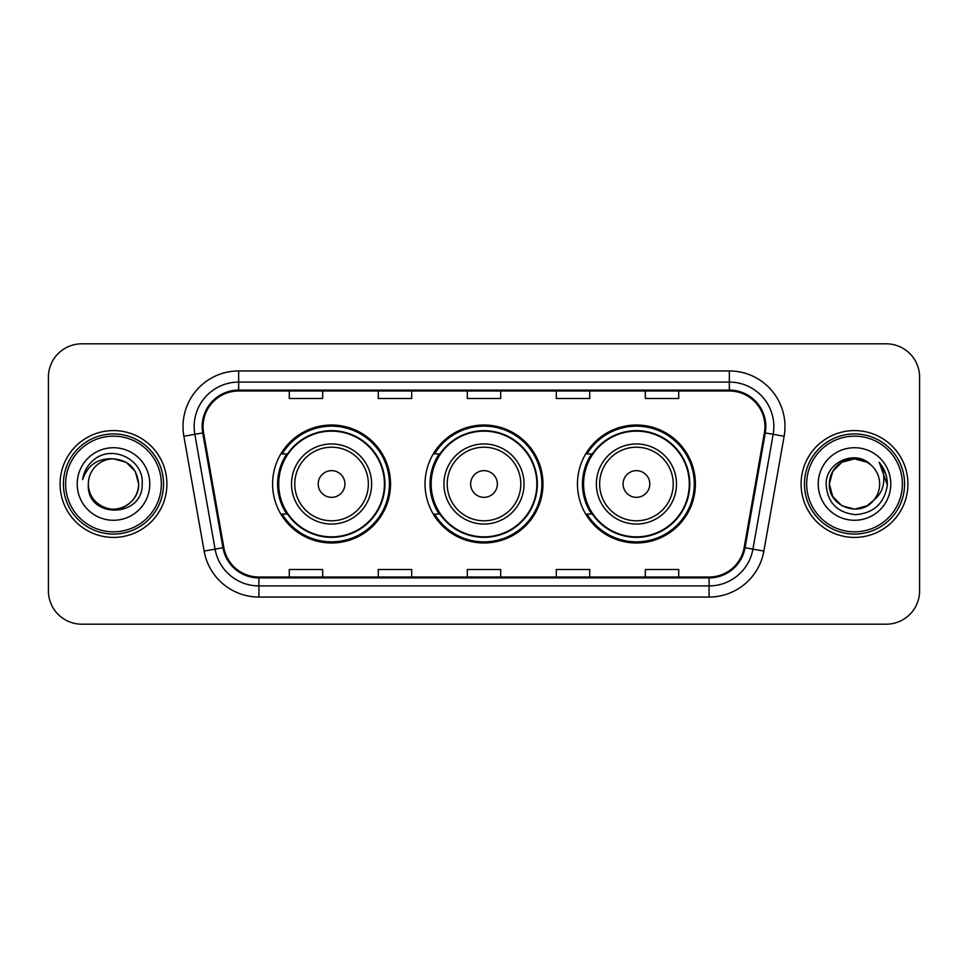 <?xml version="1.0" encoding="UTF-8"?>
<svg xmlns="http://www.w3.org/2000/svg" width="968" height="968" viewBox="0 0 968 968"><rect width="100%" height="100%" fill="white"/><g stroke="black" fill="none" stroke-linecap="round" stroke-linejoin="round"><path stroke-width="1.45" d="M577.46 484A58.975 58.975 0 0 0 636.436 542.975A58.975 58.975 0 0 0 695.399 484A58.975 58.975 0 0 0 636.436 425.025A58.975 58.975 0 0 0 577.46 484M425.025 484A58.975 58.975 0 0 0 484 542.975A58.975 58.975 0 0 0 542.975 484A58.975 58.975 0 0 0 484 425.025A58.975 58.975 0 0 0 425.025 484M272.601 484A58.975 58.975 0 0 0 331.564 542.975A58.975 58.975 0 0 0 390.54 484A58.975 58.975 0 0 0 331.564 425.025A58.975 58.975 0 0 0 272.601 484M286.746 514.044A53.966 53.966 0 0 1 286.746 453.956M439.169 514.044A53.966 53.966 0 0 1 439.169 453.956M591.605 514.044A53.966 53.966 0 0 1 591.605 453.956M48.4 377.181L48.4 590.819A33.384 33.384 0 0 0 81.784 624.191L886.216 624.191A33.384 33.384 0 0 0 919.6 590.819L919.6 377.181A33.384 33.384 0 0 0 886.216 343.809L81.784 343.809A33.384 33.384 0 0 0 48.4 377.181L48.4 590.819M60.089 484A53.409 53.409 0 0 0 113.486 537.409A53.409 53.409 0 0 0 166.895 484A53.409 53.409 0 0 0 113.486 430.591A53.409 53.409 0 0 0 60.089 484A53.409 53.409 0 0 0 113.486 537.409A53.409 53.409 0 0 0 166.895 484A53.409 53.409 0 0 0 113.486 430.591A53.409 53.409 0 0 0 60.089 484M801.105 484A53.409 53.409 0 0 0 854.514 537.409A53.409 53.409 0 0 0 907.911 484A53.409 53.409 0 0 0 854.514 430.591A53.409 53.409 0 0 0 801.105 484A53.409 53.409 0 0 0 854.514 537.409A53.409 53.409 0 0 0 907.911 484A53.409 53.409 0 0 0 854.514 430.591A53.409 53.409 0 0 0 801.105 484M203.062 426.586A35.61 35.61 0 0 1 238.66 390.987L729.34 390.987A35.61 35.61 0 0 1 764.405 432.769L744.15 547.598A35.61 35.61 0 0 1 709.096 577.013L258.904 577.013A35.61 35.61 0 0 1 223.85 547.598L203.595 432.769A35.61 35.61 0 0 1 203.062 426.586M202.167 426.586A36.494 36.494 0 0 0 202.723 432.926L222.967 547.755A36.494 36.494 0 0 0 258.904 577.908L709.096 577.908A36.494 36.494 0 0 0 745.033 547.755L765.277 432.926A36.494 36.494 0 0 0 729.34 390.092L238.66 390.092A36.494 36.494 0 0 0 202.167 426.586M183.872 436.253A55.636 55.636 0 0 1 238.66 370.95L729.34 370.95A55.636 55.636 0 0 1 784.128 436.253L763.873 551.07A55.636 55.636 0 0 1 709.096 597.05L258.904 597.05A55.636 55.636 0 0 1 204.127 551.07L183.872 436.253L194.834 434.317A44.504 44.504 0 0 1 238.66 382.082L729.34 382.082A44.504 44.504 0 0 1 773.166 434.317L752.923 549.146A44.504 44.504 0 0 1 709.096 585.918L258.904 585.918A44.504 44.504 0 0 1 215.077 549.146L194.834 434.317A44.504 44.504 0 0 1 194.157 426.586M886.216 343.809L81.784 343.809M81.784 624.191L886.216 624.191M919.6 590.819L919.6 377.181M467.314 390.987L467.314 398.514L500.686 398.514L500.686 390.987M378.294 390.987L378.294 398.514L411.678 398.514L411.678 390.987M289.287 390.987L289.287 398.514L322.671 398.514L322.671 390.987M556.322 390.987L556.322 398.514L589.706 398.514L589.706 390.987M645.329 390.987L645.329 398.514L678.713 398.514L678.713 390.987M500.686 577.013L500.686 569.486L467.314 569.486L467.314 577.013M411.678 577.013L411.678 569.486L378.294 569.486L378.294 577.013M322.671 577.013L322.671 569.486L289.287 569.486L289.287 577.013M589.706 577.013L589.706 569.486L556.322 569.486L556.322 577.013M678.713 577.013L678.713 569.486L645.329 569.486L645.329 577.013M161.329 484A47.843 47.843 0 0 0 113.486 436.157A47.843 47.843 0 0 0 65.642 484A47.843 47.843 0 0 0 113.486 531.843A47.843 47.843 0 0 0 161.329 484M163.556 484A50.07 50.07 0 0 0 113.486 433.93A50.07 50.07 0 0 0 63.416 484A50.07 50.07 0 0 0 113.486 534.07A50.07 50.07 0 0 0 163.556 484M113.486 458.844L126.07 462.22L135.278 471.428L138.642 484C137.153 468.718 128.768 460.332 113.486 458.844L126.07 462.22L135.278 471.428L138.642 484L135.278 471.428L126.07 462.22L113.486 458.844L126.07 462.22L135.278 471.428L138.642 484L135.278 471.428L126.07 462.22L113.486 458.844L126.07 462.22L135.278 471.428L138.642 484C138.303 493.486 134.104 500.746 126.07 505.78C110.388 515.823 87.483 502.598 88.342 484C85.995 519.15 143.3 518.34 142.175 484C144.111 459.945 112.869 444.36 94.368 459.376C87.822 464.616 83.913 471.356 82.631 479.596C87.81 464.834 98.095 457.924 113.486 458.844L126.07 462.22L135.278 471.428L138.642 484C139.501 502.598 116.596 515.823 100.914 505.78C92.867 500.746 88.681 493.486 88.342 484C87.483 502.598 110.388 515.823 126.07 505.78C134.104 500.746 138.303 493.486 138.642 484C138.303 493.486 134.104 500.746 126.07 505.78C110.388 515.823 87.483 502.598 88.342 484C88.681 493.486 92.867 500.746 100.914 505.78C116.596 515.823 139.501 502.598 138.642 484C139.501 502.598 116.596 515.823 100.914 505.78C92.867 500.746 88.681 493.486 88.342 484A25.156 25.156 0 0 1 113.486 458.844L126.07 462.22L135.278 471.428L138.642 484A25.156 25.156 0 0 0 138.63 483.08M77.21 484A36.276 36.276 0 0 0 113.486 520.276A36.276 36.276 0 0 0 149.774 484A36.276 36.276 0 0 0 113.486 447.724A36.276 36.276 0 0 0 77.21 484M344.923 484A13.346 13.346 0 0 0 331.564 470.654A13.346 13.346 0 0 0 318.218 484A13.346 13.346 0 0 0 331.564 497.346A13.346 13.346 0 0 0 344.923 484M371.627 484A40.051 40.051 0 0 0 331.564 443.949A40.051 40.051 0 0 0 291.513 484A40.051 40.051 0 0 0 331.564 524.051A40.051 40.051 0 0 0 371.627 484A40.051 40.051 0 0 1 331.564 524.051A40.051 40.051 0 0 1 291.513 484M384.417 484A52.853 52.853 0 0 0 331.564 431.147A52.853 52.853 0 0 0 278.711 484A52.853 52.853 0 0 0 331.564 536.853A52.853 52.853 0 0 0 384.417 484M389.426 484A57.862 57.862 0 0 1 282.124 514.044L287.484 514.044A53.349 53.349 0 0 0 384.913 484.133A53.349 53.349 0 0 0 287.484 453.956L282.124 453.956A57.862 57.862 0 0 1 389.426 484M497.346 484A13.346 13.346 0 0 0 484 470.654A13.346 13.346 0 0 0 470.654 484A13.346 13.346 0 0 0 484 497.346A13.346 13.346 0 0 0 497.346 484M524.051 484A40.051 40.051 0 0 0 484 443.949A40.051 40.051 0 0 0 443.949 484A40.051 40.051 0 0 0 484 524.051A40.051 40.051 0 0 0 524.051 484A40.051 40.051 0 0 1 484 524.051A40.051 40.051 0 0 1 443.949 484M536.853 484A52.853 52.853 0 0 0 484 431.147A52.853 52.853 0 0 0 431.147 484A52.853 52.853 0 0 0 484 536.853A52.853 52.853 0 0 0 536.853 484M541.862 484A57.862 57.862 0 0 1 434.547 514.044L439.92 514.044A53.349 53.349 0 0 0 537.349 484.133A53.349 53.349 0 0 0 439.92 453.956L434.547 453.956A57.862 57.862 0 0 1 541.862 484M649.782 484A13.346 13.346 0 0 0 636.436 470.654A13.346 13.346 0 0 0 623.077 484A13.346 13.346 0 0 0 636.436 497.346A13.346 13.346 0 0 0 649.782 484M676.487 484A40.051 40.051 0 0 0 636.436 443.949A40.051 40.051 0 0 0 596.373 484A40.051 40.051 0 0 0 636.436 524.051A40.051 40.051 0 0 0 676.487 484A40.051 40.051 0 0 1 636.436 524.051A40.051 40.051 0 0 1 596.373 484M689.289 484A52.853 52.853 0 0 0 636.436 431.147A52.853 52.853 0 0 0 583.583 484A52.853 52.853 0 0 0 636.436 536.853A52.853 52.853 0 0 0 689.289 484M694.286 484A57.862 57.862 0 0 1 586.983 514.044L592.343 514.044A53.349 53.349 0 0 0 689.785 484.133A53.349 53.349 0 0 0 592.343 453.956L586.983 453.956A57.862 57.862 0 0 1 694.286 484M867.086 505.78A25.156 25.156 0 0 0 873.874 500.045L867.086 505.78L854.514 509.156L841.93 505.78L832.722 496.572L829.358 484L832.722 471.428L841.93 462.22L854.514 458.844L867.086 462.22L870.982 464.991C855.555 448.813 825.837 462.147 826.115 484C827.253 502.368 836.981 512.592 855.325 514.661C873.378 513.355 884.026 503.759 887.257 485.888L887.317 484C887.22 475.748 884.474 468.512 879.077 462.268C883.179 468.996 884.631 476.244 883.409 484C882.308 490.474 879.125 495.834 873.874 500.045L873.366 500.65C859.765 518.086 828.063 506.361 829.358 484L832.722 496.572L841.93 505.78L854.514 509.156L867.086 505.78L873.874 500.045L868.235 505.078M902.357 484A47.843 47.843 0 0 0 854.514 436.157A47.843 47.843 0 0 0 806.671 484A47.843 47.843 0 0 0 854.514 531.843A47.843 47.843 0 0 0 902.357 484M904.584 484A50.07 50.07 0 0 0 854.514 433.93A50.07 50.07 0 0 0 804.444 484A50.07 50.07 0 0 0 854.514 534.07A50.07 50.07 0 0 0 904.584 484M873.874 500.045C877.673 495.374 879.597 490.026 879.658 484C879.513 476.413 876.621 470.073 870.982 464.991M818.226 484A36.276 36.276 0 0 0 854.514 520.276A36.276 36.276 0 0 0 890.79 484A36.276 36.276 0 0 0 854.514 447.724A36.276 36.276 0 0 0 818.226 484M867.086 462.22A25.156 25.156 0 0 0 829.358 484M879.319 462.547L887.293 484.956M879.077 462.268L885.623 473.63M729.34 370.95L729.34 390.092M194.834 434.317L202.723 432.926M258.904 597.05L258.904 577.908M709.096 577.908L709.096 597.05M745.033 547.755L763.873 551.07M204.127 551.07L222.967 547.755M765.277 432.926L784.128 436.253M238.66 370.95L238.66 390.092M368.36 484A36.796 36.796 0 0 0 331.564 447.204A36.796 36.796 0 0 0 294.768 484A36.796 36.796 0 0 0 331.564 520.796A36.796 36.796 0 0 0 368.36 484M520.796 484A36.796 36.796 0 0 0 484 447.204A36.796 36.796 0 0 0 447.204 484A36.796 36.796 0 0 0 484 520.796A36.796 36.796 0 0 0 520.796 484M673.232 484A36.796 36.796 0 0 0 636.436 447.204A36.796 36.796 0 0 0 599.64 484A36.796 36.796 0 0 0 636.436 520.796A36.796 36.796 0 0 0 673.232 484"/></g></svg>
